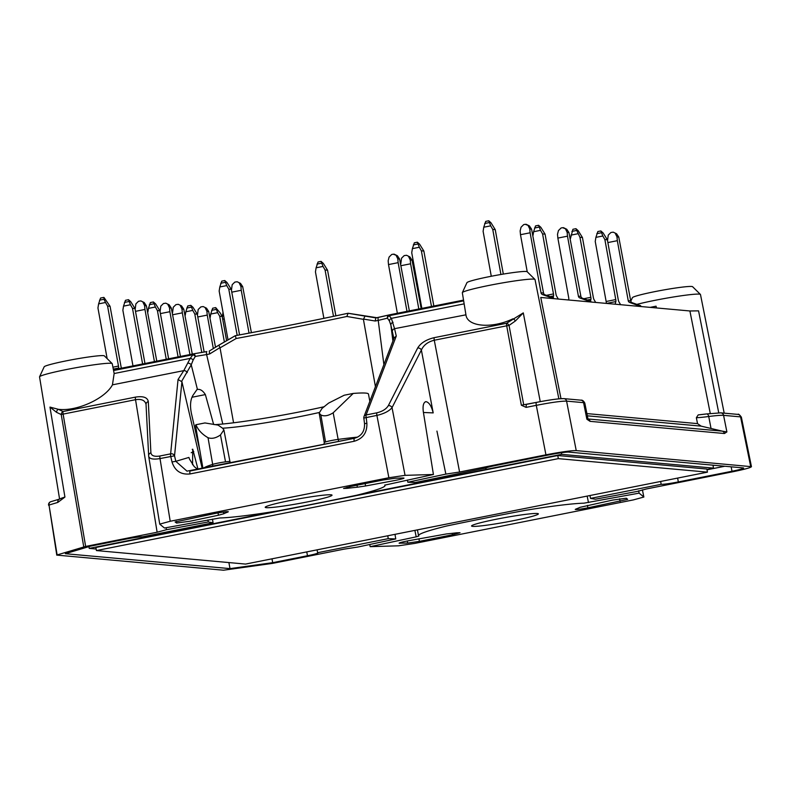 <?xml version="1.0" encoding="UTF-8"?>
<svg xmlns="http://www.w3.org/2000/svg" width="791" height="791" viewBox="0 0 791 791"><rect width="100%" height="100%" fill="white"/><g stroke="black" fill="none" stroke-linecap="round" stroke-linejoin="round"><path stroke-width="1.19" d="M560.987 398.654L540.757 297.465L689.9 310.972L698.562 310.863L718.732 412.793M387.768 535.774L388.252 538.651L395.747 538.938L357.73 547.056L344.006 549.152L272.529 563.38L223.507 570.212L56.784 555.104L49.012 505.054A3.154 2.699 -106.7 0 1 51.138 501.632M388.252 538.651L317.616 552.711L317.082 549.844M228.896 562.569L230.003 568.62L272.687 562.668L307.462 555.747A14.337 0.979 169.7 0 0 318.041 552.86A14.337 0.979 169.7 0 0 317.616 552.711M230.003 568.62L65.337 553.7L90.471 546.156L125.255 539.235A14.337 0.979 169.7 0 1 142.42 536.832L213.056 522.772L212.472 519.104M146.038 404.399L146.019 404.33C144.961 400.325 141.46 398.783 135.538 399.692L63.122 414.108A3.154 0.751 -101.3 0 1 63.033 411.538A3.154 2.571 115.5 0 0 61.223 414.553L63.122 414.108L85.646 546.443L157.122 532.214L166.426 529.723L208.27 521.951L213.056 522.772M85.646 546.443L56.675 555.074M399.88 542.735L399.969 543.298C397.893 543.16 400.473 542.359 407.721 540.896L446.559 533.925A77.389 5.26 -10.3 0 0 456.377 532.837L460.016 532.719L452.472 534.775L419.378 541.36L407.652 543.091L399.089 543.17M627.668 499.348L587.842 507.832C578.468 509.552 574.484 509.958 575.897 509.048A77.389 5.26 -10.3 0 0 579.843 507.367L612.639 500.08L626.314 498.221L627.639 499.309M575.245 509.434L575.897 509.048M496.6 519.173A33.954 2.314 169.7 0 0 471.555 526.005A33.954 2.314 169.7 0 0 505.38 522.198A33.954 2.314 169.7 0 0 538.374 513.853A33.954 2.314 169.7 0 0 496.6 519.173M416.204 536.832L370.178 546.67L398.535 545.81L414.711 543.417L633.373 499.902L643.854 497.035L642.401 489.817L643.825 496.985L639.128 493.139L583.877 503.185A87.821 5.972 169.7 0 0 524.927 510.413A319.07 21.703 169.7 0 0 446.737 525.975A87.821 5.972 169.7 0 0 418.558 535.636A87.821 5.972 169.7 0 0 418.874 536.021L416.204 536.832L414.88 530.375M369.733 544.495L370.178 546.67M395.006 534.33L395.747 538.938M698.216 414.899L706.521 413.94A3.154 1.869 82.6 0 1 708.736 416.511A39.787 2.709 -10.3 0 1 696.357 417.717L698.216 414.899A42.951 2.917 169.7 0 0 706.373 413.97A3.154 1.869 82.6 0 1 706.521 413.94L720.868 412.853L737.865 414.395A3.154 3.065 95.2 0 1 740.574 416.887L741.365 417.134L751.45 466.67C750.807 467.659 744.598 469.36 732.822 471.762L646.465 488.947L637.16 491.438L595.316 499.21L590.531 498.389L589.957 495.532M751.45 466.67L576.234 450.603C571.003 450.544 560.898 451.958 545.938 454.825L459.581 472.009L445.857 474.106L407.84 482.223L415.334 482.51L485.901 468.005M731.171 466.819L731.982 471.248A15.8 1.078 169.7 0 0 743.629 468.074A15.8 1.078 169.7 0 0 743.135 467.906L568.709 452.096A15.8 1.078 169.7 0 0 549.765 454.736L496.125 465.415A14.337 0.979 169.7 0 0 485.555 468.302A14.337 0.979 169.7 0 0 485.981 468.45M731.982 471.248L678.332 481.927A14.337 0.979 169.7 0 1 661.177 484.329L590.531 498.389M639.128 493.139L638.653 490.786M290.248 500.476A33.954 2.314 169.7 0 0 265.212 507.308A33.954 2.314 169.7 0 0 299.038 503.501A33.954 2.314 169.7 0 0 332.032 495.156A33.954 2.314 169.7 0 0 290.248 500.476M365.165 483.588L365.561 485.981L395.362 480.394C402.668 478.921 405.239 478.12 403.084 477.991L404.013 478.12M365.561 485.981L357.344 487.207L357.018 485.209M347.051 487.276L347.209 488.324A77.389 5.26 -10.3 0 1 357.344 487.207M347.209 488.324L343.571 488.442L351.125 486.386L383.378 479.959L395.065 478.239L403.084 477.991M175.098 521.981L215.755 513.329C225.119 511.609 229.103 511.204 227.689 512.113L228.352 511.728M223.497 512.004L223.843 513.745A77.389 5.26 -10.3 0 1 227.689 512.113M223.843 513.745L218.464 515.218L218 512.904M175.108 521.922L176.601 523.049L190.255 521.19L218.464 515.218M159.772 524.176L164.459 528.022L219.71 517.976A87.821 5.972 169.7 0 0 278.669 510.749A319.07 21.703 169.7 0 0 356.86 495.186A87.821 5.972 169.7 0 0 385.029 485.536A87.821 5.972 169.7 0 0 384.713 485.14L433.419 474.491L405.051 475.351L388.875 477.744L170.213 521.259L159.733 524.117M166.426 529.723L166.1 527.716M189.474 459.057L188.901 457.435L175.81 461.321L187.002 471.159M192.549 464.722L192.727 449.239L192.223 449.328L192.727 449.239M192.757 449.248L198.047 469.409M159.733 524.107L148.708 456.407C149.588 458.968 153.355 459.69 160.009 458.572L174.534 455.804L181.92 381.766L202.219 468.579M208.27 521.951L207.944 519.944M425.578 401.719L425.954 401.66C423.482 402.342 422.602 405.674 423.304 411.676L433.419 474.491M363.949 417.974A3.154 2.67 20.9 0 1 364.018 416.531L394.136 337.846L396.281 336.076L366.085 414.968L376.803 412.833C382.369 411.498 386.216 409.085 388.361 405.605L417.678 347.991C420.733 343.017 426.24 339.576 434.18 337.668A3.154 0.751 78.7 0 0 434.279 340.229C427.931 341.811 423.63 345.074 421.376 350.027L433.191 412.892C431.471 406.09 429.078 402.342 426.033 401.66L425.281 401.818M436.939 431.095L445.857 474.106M407.405 480.048L407.84 482.223M660.643 481.462L661.177 484.329M199.886 450.623L191.481 413.733C189.85 405.921 190.344 399.781 192.964 395.312L196.989 389.558C199.945 388.796 202.743 390.477 205.373 394.59L213.649 424.5M181.92 381.766L178.054 379.512L170.629 453.866A3.154 0.751 -101.3 0 0 170.727 456.437L172.003 461.944L175.81 461.321L174.534 455.804A3.154 2.778 -174.3 0 0 170.629 453.866L159.911 456.002C154.463 456.852 151.467 455.814 150.903 452.867A3.154 2.818 177.1 0 0 148.678 456.081L146.038 404.458A3.154 2.818 177.1 0 0 146.078 404.824M319.129 412.536A69.865 4.756 -10.3 0 1 222.578 428.208L223.893 429.879L220.491 434.941C215.933 438.135 211.78 439.054 208.033 437.71C202.14 434.328 198.106 430.007 195.931 424.737A87.88 5.982 -10.3 0 0 195.535 425.469L202.951 468.43M320.869 414.968L319.168 413.07L324.251 442.505A8.661 0.593 -10.3 0 1 325.556 441.942L320.869 414.968C324.251 416.57 328.354 415.848 333.179 412.793L353.221 393.434A87.88 5.982 -10.3 0 1 368.458 394.047L369.842 401.304M534.953 279.431L527.142 271.718A30.622 2.086 169.7 0 0 489.51 276.603A30.622 2.086 169.7 0 0 466.947 282.654L462.349 292.621A36.94 2.511 -10.3 0 1 489.57 285.314A36.94 2.511 -10.3 0 1 534.953 279.431A36.94 2.511 -10.3 0 1 535.013 279.539L558.861 398.832M233.572 422.799L220.036 347.862L218.88 345.192L235.273 335.75L236.163 338.508L220.036 347.862M218.84 345.173L235.273 335.7C274.645 328.384 312.218 320.909 348 313.266L365.027 316.103L363.415 319.327L346.853 316.469A321.275 21.851 -10.3 0 1 236.163 338.508M363.415 319.327L375.438 386.7M112.174 363.583L104.363 355.871A30.622 2.086 169.7 0 0 66.741 360.755A30.622 2.086 169.7 0 0 44.177 366.806L39.57 376.773A36.94 2.511 -10.3 0 1 66.79 369.466A36.94 2.511 -10.3 0 1 112.174 363.583A36.94 2.511 -10.3 0 1 112.233 363.682L114.151 373.53L190.206 358.392A3.154 1.819 31.6 0 1 193.172 359.945L191.234 364.829L197.424 389.39M515.396 320.968L509.048 325.417A3.154 1.602 -125 0 0 506.596 323.252L523.286 312.89L515.396 320.968A3.154 1.602 -125 0 0 512.944 318.803C491.972 328.918 467.224 326.821 465.939 314.818L394.551 328.68L391.377 318.348A3.154 2.422 -32 0 0 389.38 320.899L387.412 318.17A3.154 2.314 -49.7 0 1 389.103 315.698A3.154 0.751 -101.3 0 1 389.429 314.848A3.154 0.751 -101.3 0 1 389.488 314.848L463.536 300.105L389.429 314.848A3.154 2.63 73.8 0 0 389.142 314.917A3.154 2.63 73.8 0 0 387.412 318.17L378.227 320.404L383.882 364.641M222.587 428.218L218.098 425.103L204.928 422.948L195.931 424.737M324.28 406.703A79.07 5.379 -10.3 0 1 214.776 424.668M353.221 393.434L344.223 395.223L328.581 403.113L322.036 408.423L319.168 413.07M696.357 417.717L697.533 423.62L701.113 426.131L722.312 431.144A3.154 3.065 95.2 0 1 724.447 433.517L726.889 431.916L722.312 431.144L587.98 418.963A3.154 3.065 95.2 0 1 590.056 421.346L586.882 419.23L588 419.092L584.806 403.084A39.184 2.67 -10.3 0 0 583.58 402.659L566.583 401.116C561.343 401.037 551.248 402.441 536.288 405.348L526.084 407.375L521.358 405.21L536.456 402.372A3.154 0.751 78.7 0 0 536.288 405.348L545.938 454.825M465.939 314.818L462.33 292.749A36.94 2.511 -10.3 0 1 462.349 292.621M376.892 317.705L348.159 313.256M636.874 304.377A36.94 2.511 -10.3 0 1 655.037 300.313A36.94 2.511 -10.3 0 1 700.421 294.42L692.609 286.718A30.622 2.086 169.7 0 0 654.978 291.602A30.622 2.086 169.7 0 0 632.414 297.653L630.783 301.183M203.742 468.272A3.154 3.124 -126.7 0 0 203.702 468.035A88.266 6.002 -10.3 0 1 212.67 464.376A8.661 0.593 -10.3 0 1 225.514 461.855L220.491 434.941M218.82 345.232L209.249 351.075L209.664 353.953L219.947 347.625M113.607 370.534L192.925 354.744A3.154 0.751 -101.3 0 1 193.261 353.893A3.154 0.751 -101.3 0 1 193.311 353.893A3.154 1.523 81.9 0 1 193.429 353.864A3.154 1.523 81.9 0 1 195.328 356.405L193.172 359.945M48.686 505.281L48.587 505.241A3.154 3.154 0 0 1 50.792 501.712L59.592 499.072L39.55 376.892A36.94 2.511 -10.3 0 1 39.57 376.773M393.078 322.293A3.154 2.581 -11.3 0 0 390.873 325.101L389.38 320.899M193.311 353.893L206.837 351.56A3.154 0.751 78.7 0 0 206.777 351.56A3.154 0.751 78.7 0 0 206.609 354.566L195.328 356.405A3.154 1.434 42.1 0 0 192.925 354.744L190.206 358.392L183.779 370.633L112.441 384.841C105.134 398.723 76.411 411.706 58.316 409.293L49.971 407.098L64.931 497.074A39.115 2.66 169.7 0 0 60.353 498.735L59.592 499.072A3.154 2.699 73.3 0 0 57.812 502.414L64.931 497.074M112.441 384.841L114.151 373.53M700.421 294.42A36.94 2.511 -10.3 0 1 700.48 294.529L724.19 413.149M83.747 546.888L61.223 414.553L56.517 412.309A3.154 2.571 115.5 0 1 58.316 409.293L63.033 411.538L135.439 397.122C143.22 395.905 147.502 397.398 148.303 401.61A3.154 2.818 177.1 0 0 146.038 404.438L146.019 404.339M363.979 418.103L363.83 418.053A3.154 3.154 0 0 1 364.018 416.531A3.154 2.67 20.9 0 1 366.085 414.968A3.154 0.751 78.7 0 0 366.184 417.539L366.876 423.165C367.242 432.598 363.02 438.639 354.21 441.259L190.008 473.947C180.902 474.877 174.89 470.882 172.003 461.944M376.803 412.833A3.154 0.751 78.7 0 0 376.902 415.404C384.06 413.733 389.113 411.142 392.049 407.642L421.376 350.027A3.154 2.591 27 0 0 417.678 347.991M388.361 405.605A3.154 2.591 27 0 1 392.049 407.642L405.051 475.351M536.407 402.392L526.312 404.399L526.084 407.375M56.517 412.309L49.971 407.098M656.392 307.936L656.075 306.186L650.103 307.373M713.037 465.553A37.513 2.551 169.7 0 0 714.214 465.286M724.843 466.245L707.016 469.795M271.985 558.822L272.687 562.668M187.685 363.168A3.154 2.284 21.9 0 1 191.234 364.829L181.712 381.213M364.681 423.729L366.876 423.165M354.437 438.283A3.154 0.751 78.7 0 0 354.378 438.293C361.408 436.207 364.789 431.332 364.532 423.679L363.83 418.053L376.902 415.404L388.875 477.744M348.099 313.256L346.853 316.469M388.885 315.016L378.454 317.399A3.154 0.751 78.7 0 0 378.395 317.399A3.154 0.751 78.7 0 0 378.227 320.404L375.181 321.008L375.873 317.903L378.345 317.418M433.191 412.892L423.442 412.487M426.033 401.66L425.212 401.858M193.765 451.592L191.214 452.709M132.977 365.887L122.862 310.24L123.525 306.137L130.446 304.753L128.528 299.7L130.742 301.707L134.984 308.549L132.493 308.322L142.607 363.979M123.525 306.137L125.462 300.303L128.478 299.71M128.439 299.72L125.462 300.303M130.446 304.753L132.493 308.322M144.971 363.504L134.984 308.549M147.868 311.98L148.441 308.391L155.362 307.017L153.395 301.964L155.659 303.962L159.901 310.804L157.409 310.576L166.258 359.272M148.441 308.391L150.379 302.567L153.395 301.964M153.355 301.984L150.379 302.567M155.362 307.017L157.409 310.576M168.621 358.798L159.901 310.804M172.527 312.831L173.269 307.234L175.918 304.654L178.252 304.308L181.584 305.919L178.252 304.308M181.584 305.919L183.769 309.202L181.979 309.034L180.427 305.81M192.272 354.091L183.769 309.202M181.979 309.034L182.326 312.84L172.863 314.719M189.909 354.556L182.326 312.84M197.443 315.085L198.185 309.499L200.835 306.908L203.168 306.562L206.5 308.174L203.168 306.562M206.5 308.174L208.686 311.456L206.896 311.298L205.344 308.075M215.528 347.209L208.686 311.456M206.896 311.298L207.242 315.095L197.78 316.973M213.333 348.574L207.242 315.095M533.025 235.322L533.599 231.733L540.52 230.349L538.562 225.297L540.826 227.294L545.068 234.146L542.577 233.918L553.482 293.926A2.373 0.564 -101.3 0 1 553.552 295.913L553.097 297.663A2.373 2.294 -84.8 0 1 552.711 297.564L550.22 297.337A2.373 2.294 -84.8 0 0 550.912 297.465L551.08 298.395M533.599 231.733L535.547 225.9L538.562 225.297M538.523 225.316L535.547 225.9M540.52 230.349L542.577 233.918M558.327 299.057L556.627 296.19A2.373 0.564 -101.3 0 1 555.974 294.153L545.068 234.146M396.242 255.641L397.794 258.865L398.14 262.661L388.51 264.58L388.163 260.783L389.083 257.065L391.723 254.475L393.226 254.178L397.389 255.74L394.066 254.129M397.389 255.74L399.584 259.023L397.794 258.865M409.352 310.883L399.584 259.023M388.51 264.58L397.359 313.266M406.989 311.357L398.14 262.661M400.79 263.779L401.541 258.192L404.181 255.612L406.525 255.266L409.847 256.877L406.525 255.266M409.847 256.877L412.042 260.15L410.252 259.992L408.7 256.768M421.178 308.53L412.042 260.15M410.252 259.992L410.598 263.789L401.136 265.677M418.815 308.994L410.598 263.789M323.885 318.338L315.451 271.906L316.103 267.803L323.025 266.429L321.067 261.376L323.321 263.373L327.563 270.215L325.071 269.988L333.495 316.331M316.103 267.803L318.051 261.979L321.067 261.376M321.017 261.386L318.051 261.979M323.025 266.429L325.071 269.988M335.859 315.836L327.563 270.215M231.437 290.277L232.188 284.681L234.828 282.1L237.171 281.754L240.494 283.366L237.171 281.754M240.494 283.366L242.689 286.649L240.899 286.48L239.347 283.257M251.4 332.685L242.689 286.649M240.899 286.48L241.245 290.287L231.783 292.166M249.027 333.13L241.245 290.287M228.026 339.903L219.156 291.068L219.809 286.965L226.73 285.591L224.773 280.538L227.037 282.535L231.279 289.377L228.787 289.16L237.181 335.354M219.809 286.965L221.757 281.141L224.773 280.538M224.733 280.558L221.757 281.141M226.73 285.591L228.787 289.16M239.554 334.909L231.279 289.377M421.85 308.391L411.735 252.744L412.398 248.641L419.319 247.257L417.351 242.204L419.616 244.201L423.857 251.054L421.366 250.826L431.481 306.473M412.398 248.641L414.336 242.807L417.351 242.204M417.312 242.224L414.336 242.807M419.319 247.257L421.366 250.826M433.844 306.008L423.857 251.054M491.28 276.257L483.113 231.318L483.766 227.215L490.687 225.84L488.779 220.778L490.993 222.785L495.235 229.627L492.744 229.4L500.93 274.487M483.766 227.215L485.714 221.381L488.729 220.788M488.69 220.798L485.714 221.381M490.687 225.84L492.744 229.4M503.313 274.082L495.235 229.627M528.22 225.761L529.772 228.985L530.118 232.791L520.488 234.7L520.142 230.903L521.061 227.185L523.701 224.604L525.204 224.298L529.367 225.87L526.045 224.258M529.367 225.87L531.562 229.143L529.772 228.985M552.711 297.564L545.009 294.816A2.373 2.294 -84.8 0 1 543.516 293.026L531.562 229.143M520.488 234.7L527.231 271.807M545.009 294.816L542.517 294.588A2.373 2.294 95.2 0 1 541.024 292.799L530.118 232.791M542.517 294.588L550.22 297.337M553.571 298.622L553.403 297.693L550.912 297.465M565.595 229.153L567.147 232.376L567.493 236.173L557.863 238.091L557.517 234.284L558.436 230.576L561.076 227.986L562.579 227.689L566.742 229.252L563.419 227.64M566.742 229.252L568.937 232.534L567.147 232.376M575.897 228.708L572.921 229.291L575.937 228.688L579.951 237.3L590.857 297.317A2.373 0.564 -101.3 0 1 590.926 299.305L590.472 301.055A2.373 2.294 -84.8 0 1 590.086 300.956L582.384 298.197A2.373 2.294 -84.8 0 1 580.891 296.407L568.937 232.534M557.863 238.091L568.769 298.098A2.373 2.294 95.2 0 1 568.353 299.957M582.384 298.197L579.892 297.98A2.373 2.294 95.2 0 1 578.399 296.19L567.493 236.173M579.892 297.98L587.594 300.728A2.373 2.294 -84.8 0 0 588.286 300.857L588.455 301.786M590.946 302.014L590.778 301.084L588.286 300.857M575.937 228.688L578.201 230.685L582.443 237.527L579.951 237.3M570.4 238.704L572.921 229.291M570.983 235.115L577.905 233.74M595.702 302.439L594.011 299.581A2.373 0.564 -101.3 0 1 593.349 297.545L582.443 237.527M606.242 303.398A2.373 0.564 78.7 0 0 606.143 301.49L595.237 241.473L595.9 237.369L602.821 235.995L600.853 230.942L603.118 232.94L607.359 239.782L604.868 239.564L615.774 299.571A2.373 0.564 -101.3 0 1 615.853 301.559L615.151 304.199M595.9 237.369L597.838 231.545L600.853 230.942M600.814 230.962L597.838 231.545M602.821 235.995L604.868 239.564M620.619 304.703L618.928 301.836A2.373 0.564 -101.3 0 1 618.265 299.799L607.359 239.782M607.518 240.682L608.269 235.085L610.909 232.505L613.252 232.159L616.585 233.77L613.252 232.159M616.585 233.77L618.77 237.053L616.98 236.885L615.428 233.661M640.324 305.573A2.373 2.294 -84.8 0 1 639.919 305.464L632.217 302.716A2.373 2.294 -84.8 0 1 630.724 300.926L618.77 237.053M616.98 236.885L617.326 240.691L607.864 242.57M632.217 302.716L629.725 302.488A2.373 2.294 95.2 0 1 628.232 300.699L617.326 240.691M629.725 302.488L637.427 305.247A2.373 2.294 -84.8 0 0 638.119 305.375L638.288 306.295M640.779 306.522L640.611 305.603L638.119 305.375M222.993 312.198L222.36 317.339M224.219 318.931L222.706 319.238M210.159 317.626L210.732 314.037L217.654 312.663L215.696 307.61L220.145 312.89L222.192 316.449L219.7 316.222L224.387 341.999M210.732 314.037L212.68 308.213L215.696 307.61M215.646 307.63L212.68 308.213M217.654 312.663L219.7 316.222M226.602 340.723L222.192 316.449M185.242 315.372L185.816 311.783L192.737 310.398L190.829 305.346L193.034 307.343L197.275 314.195L194.784 313.968L201.794 352.509M185.816 311.783L187.764 305.949L190.769 305.356M190.73 305.366L187.764 305.949M192.737 310.398L194.784 313.968M204.157 352.064L197.275 314.195M160.069 311.694L160.81 306.107L163.46 303.526L165.794 303.18L169.126 304.792L165.794 303.18M169.126 304.792L171.311 308.065L169.521 307.907L167.969 304.683M180.447 356.444L171.311 308.065M169.521 307.907L169.867 311.703L160.405 313.592M178.084 356.909L169.867 311.703M135.142 309.439L135.894 303.853L138.544 301.262L140.877 300.916L144.209 302.528L140.877 300.916M144.209 302.528L146.394 305.81L144.605 305.652L143.052 302.429M156.796 361.151L146.394 305.81M144.605 305.652L144.951 309.449L135.488 311.338M154.433 361.625L144.951 309.449M107.151 358.62L97.946 307.976L98.608 303.873L105.529 302.498L103.977 299.275L104.007 297.485L110.068 306.285L107.576 306.068L118.482 366.075A2.373 0.564 -101.3 0 1 118.551 368.062L118.363 368.804M98.608 303.873L100.546 298.049L103.562 297.446M103.522 297.465L100.546 298.049M105.529 302.498L107.576 306.068M121.537 368.171A2.373 0.564 -101.3 0 1 120.974 366.302L110.068 306.285M558.327 458.632L707.441 472.148L245.546 564.082L96.433 550.566L558.327 458.632L557.764 455.527L706.877 469.043L707.441 472.148M96.433 550.566L95.869 547.471L557.764 455.527M96.146 549.013L89.235 548.39L276.998 511.016M358.115 494.879L561.669 454.36L713.502 468.114L706.946 469.419M88.918 546.621L89.235 548.39M712.968 465.167L713.502 468.114M561.373 452.749L561.669 454.36M157.122 532.214L135.538 399.692A3.154 0.751 78.7 0 1 135.439 397.122M434.18 337.668L506.596 323.252A3.154 0.751 78.7 0 0 506.695 325.823L434.279 340.229L459.581 472.009M208.033 437.71L212.67 464.376A3.154 2.788 -107.6 0 1 212.304 466.571M392.909 341.05L390.873 325.101L393.888 338.508M333.179 412.793L338.153 439.4A88.266 6.002 -10.3 0 1 357.651 437.126M363.405 319.07L375.181 321.008M209.664 353.953L206.609 354.566L222.765 424.016M191.956 397.26L205.373 394.59M586.902 413.594L697.533 423.62M587.347 415.819L701.113 426.131M464.149 303.863L391.377 318.348L389.103 315.698L463.655 300.867M365.027 316.103L375.913 317.903M235.293 335.71A324.439 22.069 169.7 0 0 347.921 313.295M325.556 441.942A8.661 0.593 -10.3 0 1 338.153 439.4A3.154 1.78 -97.6 0 0 338.993 441.348M225.514 461.855A8.661 0.593 -10.3 0 1 229.934 461.568L230.567 462.933M521.358 405.21L506.695 325.823L509.048 325.417L523.701 404.765M523.286 312.89L540.243 401.64M586.882 419.23L583.58 402.659A3.154 3.065 95.2 0 0 580.861 400.167L563.864 398.624C559.138 398.516 550.002 399.762 536.456 402.372A3.154 0.751 78.7 0 1 536.506 402.372C549.607 399.86 558.446 398.624 563.024 398.674M720.868 412.853A3.154 3.065 95.2 0 1 723.577 415.344A39.184 2.67 169.7 0 0 708.736 416.511L711.04 428.495M206.837 351.56L193.429 353.864A3.154 3.154 0 0 0 193.261 353.893L113.459 369.773L193.212 353.913M396.281 336.076L394.551 328.68A3.154 2.838 -13.2 0 0 392.306 331.765M187.279 372.581A3.154 2.492 32.8 0 0 183.779 370.633L178.054 379.512M148.303 401.61L150.903 452.867M710.269 413.475L689.9 310.972M159.911 456.002A3.154 0.751 78.7 0 0 160.009 458.572L170.213 521.259M354.328 438.313L190.236 470.971A3.154 0.751 78.7 0 0 190.176 470.971A3.154 0.751 78.7 0 0 190.008 473.947M563.864 398.624A3.154 3.065 95.2 0 1 566.583 401.116L576.234 450.603M750.659 466.403L740.574 416.887L723.577 415.344L726.889 431.916M724.447 433.517L590.056 421.346M57.812 502.414L49.012 505.054L57.11 554.877M419.378 541.36L418.933 538.77M407.652 543.091L407.296 540.975M452.472 534.775L452.145 533.332M587.466 505.4L587.842 507.832M620.095 501.415L619.58 498.824M176.601 523.049L176.334 521.407M677.64 478.08L678.332 481.927M306.77 551.891L307.462 555.747M588.464 502.552L587.169 496.086M186.943 471.159L354.378 438.293A3.154 0.751 78.7 0 0 354.21 441.259M128.893 301.539L124.444 302.419M153.81 303.793L149.361 304.683M538.978 227.126L534.518 228.016M550.042 296.615L553.552 295.913M546.443 295.33L553.482 293.926M321.472 263.205L317.023 264.085M225.178 282.367L220.729 283.257M417.767 244.033L413.317 244.923M489.135 222.617L484.685 223.497M543.516 293.026L541.024 292.799M580.891 296.407L578.399 296.19M590.086 300.956L587.594 300.728M576.352 230.517L571.903 231.397M587.426 299.997L590.926 299.305M583.827 298.711L590.857 297.317M601.269 232.772L596.819 233.661M606.509 303.418L615.853 301.559M606.143 301.49L615.774 299.571M630.724 300.926L628.232 300.699M639.919 305.464L637.427 305.247M216.101 309.439L211.652 310.319M191.185 307.175L186.735 308.065M103.977 299.275L99.528 300.165M113.321 369.11L118.551 368.062M112.935 367.182L118.482 366.075M223.893 429.879L229.934 461.568M580.861 400.167C582.285 399.89 583.6 400.859 584.806 403.084M737.865 414.395C738.359 413.693 739.516 414.613 741.345 417.144M385.029 485.536L384.94 484.962M418.558 535.636L417.411 529.871M324.251 442.505L324.003 444.334M209.249 351.075L218.83 345.183M389.429 314.848A3.154 3.154 0 0 0 389.172 314.907L375.873 317.903M189.464 459.067L194.2 466.591L197.799 469.459"/></g></svg>
